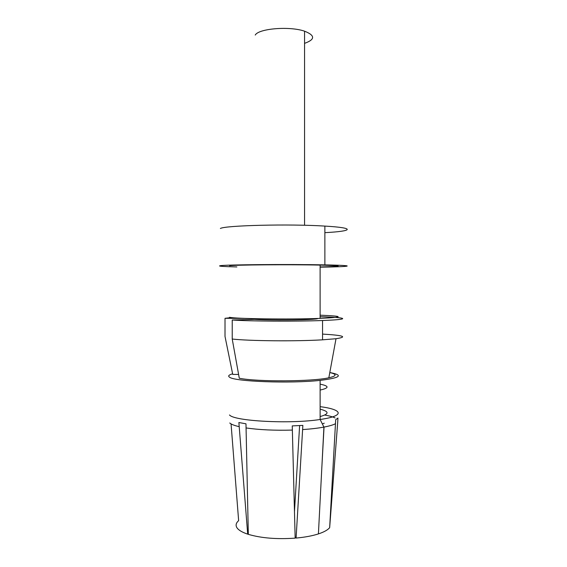 <?xml version="1.0" encoding="UTF-8"?>
<svg xmlns="http://www.w3.org/2000/svg" width="567" height="567" viewBox="0 0 567 567"><rect width="100%" height="100%" fill="white"/><g stroke="black" fill="none" stroke-linecap="round" stroke-linejoin="round"><path stroke-width="0.85" d="M317.811 318.477C318.059 318.874 314.756 319.228 307.902 319.54C293.458 320.199 265.002 320.093 254.519 319.349L232.229 319.994L232.222 339.031L239.288 378.246C257.142 381.917 312.545 381.605 328.839 377.785C336.791 375.985 337.11 374.241 329.796 372.554M232.229 319.994C248.842 321.262 296.335 321.553 322.552 320.504C352.008 319.434 347.373 317.477 320.121 316.698M231.428 317.555L225.021 318.314L244.342 318.378M238.601 374.447L232.739 374.397L225.014 336.451L225.021 318.314M232.222 339.031C248.835 340.987 296.328 341.433 322.559 339.824L336.011 338.719C348.081 336.876 343.595 335.331 322.559 334.091M304.557 215.063L304.557 214.602M304.557 36.607L304.557 38.23M304.557 43.354C315.28 39.492 315.28 35.438 304.557 31.185C289.687 25.976 258.651 28.52 255.235 35.062M324.87 232.654C352.766 231.244 356.537 227.906 324.87 226.091C289.34 223.809 225.113 225.418 220.386 228.473M320.114 267.177C351.738 266.745 358.613 265.54 324.877 264.888C289.34 264.123 225.092 264.661 220.372 265.696C218.075 266.043 220.705 266.37 228.26 266.667L236.864 266.929M320.114 266.944C344.148 266.377 344.148 265.767 320.114 265.101C290.297 264.42 234.228 264.86 229.571 265.746M320.121 315.181C344.162 316.166 344.162 317.237 320.121 318.392C290.29 319.575 234.206 318.817 229.55 317.265M329.803 372.519C343.779 375.226 340.554 377.842 320.121 380.379C290.283 383.724 234.178 381.577 229.522 377.168C227.764 376.006 228.799 374.886 232.619 373.816M248.311 533.965L247.694 534.149L238.884 422.528L245.979 423.811L248.325 534.348C261.203 538.14 276.809 539.401 295.159 538.14L292.246 425.902L302.863 425.399L296.087 538.062L295.123 536.928M296.087 538.062C304.855 537.261 312.297 535.879 318.413 533.908C324.005 532.059 327.754 529.975 329.661 527.65L335.692 419.693L337.939 418.035L337.719 422.046L329.682 527.367M324.033 427.071L321.772 468.774M294.479 511.54L299.617 425.59M320.128 390.061C329.335 387.998 329.335 386.028 320.121 384.15M231.067 423.918L238.636 520.662C236.014 522.951 235.447 525.297 236.921 527.707C238.501 530.117 242.088 532.264 247.694 534.149M229.5 414.966C234.157 421.168 290.283 424.194 320.128 419.481C345.452 415.916 342.915 409.544 320.128 406.667M322.446 423.91L324.239 423.202M320.128 409.161C329.335 411.514 329.335 413.981 320.128 416.561M239.154 426.653C234.341 425.541 231.216 424.322 229.77 423.003M335.544 423.698C333.148 424.945 329.278 426.079 323.92 427.093C318.03 428.191 310.929 429.021 302.629 429.58M324.792 415.03C329.278 415.866 332.694 416.83 335.04 417.914M337.847 419.984L337.719 422.046M292.374 430.084C274.598 430.566 259.147 429.843 246.007 427.929M322.559 339.824L322.552 320.504M328.839 377.785L336.011 338.719M307.902 319.54L307.902 318.732M304.557 225.276L304.557 31.185M324.877 264.888L324.87 226.091M320.121 318.392L320.114 265.101M318.413 533.908L323.92 427.093L320.128 419.481L320.121 380.379"/></g></svg>

